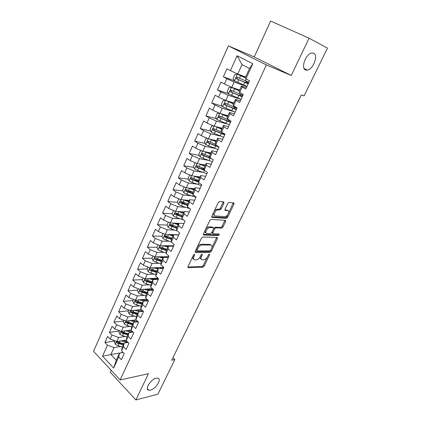 <?xml version="1.0" encoding="UTF-8"?>
<svg xmlns="http://www.w3.org/2000/svg" width="421" height="421" viewBox="0 0 421 421"><rect width="100%" height="100%" fill="white"/><g stroke="black" fill="none" stroke-linecap="round" stroke-linejoin="round"><path stroke-width="0.63" d="M194.46 254.195L193.513 254.973L188.008 266.619L188.298 267.682L202.88 267.203L204.174 266.119L209.6 254.837L209.421 254.089L208.511 254.847L207.8 256.315C206.658 258.389 205.269 259.541 203.638 259.778L202.401 259.799C200.991 259.594 200.701 258.457 201.538 256.389L202.248 254.9L202.054 254.142L201.122 254.905L200.412 256.4C199.254 258.505 197.838 259.678 196.16 259.915L194.886 259.936C193.428 259.725 193.123 258.573 193.96 256.473L194.676 254.963L194.46 254.195M305.551 69.997L307.488 70.144C313.245 69.297 318.481 55.198 313.671 53.23L311.561 53.046C305.662 54.051 300.657 68.381 305.551 69.997M150.444 390.109C155.97 388.978 162.243 378.605 157.67 378.121L156.217 378.2C150.739 379.189 144.303 389.699 148.845 390.199L150.444 390.109M223.951 203.09L223.704 201.859L219.651 201.448L218.288 202.533L211.831 216.199L212.105 217.399L226.419 218.362L227.661 217.304L234.018 204.085L233.797 202.88L229.003 202.401L227.772 203.469L225.025 209.226L225.261 210.426L227.614 210.621C230.224 210.695 227.535 216.652 224.914 216.636L215.357 215.973C212.642 215.952 215.289 209.847 218.036 209.837L219.936 209.974L221.193 208.895L223.951 203.09L223.041 202.448L223.209 201.806M309.077 38.227L270.629 21.05L254.231 56.961L291.243 75.47L309.077 38.227L327.475 48.094L304.025 95.941L301.315 94.893L171.736 360.197L174.852 359.56L172.952 357.713M291.243 75.47L266.372 64.945L120.143 379.958L93.525 351.298L228.387 45.863L266.372 64.945M111.191 370.322L110.291 372.285L135.883 399.95L148.45 373.701L120.143 379.958M135.883 399.95L157.891 394.177L174.852 359.56M202.822 237.028L201.47 238.133L195.249 251.295L195.555 252.4L210.021 252.353L211.316 251.274L217.446 238.528L217.194 237.423L202.822 237.028M203.464 233.913L209.8 220.499L211.158 219.404L225.419 220.309L225.656 221.467L222.972 227.04L221.72 228.103L215.92 227.84L214.647 228.919L212.868 232.645L213.131 233.781L219.083 233.987C219.536 234.502 219.299 235.013 218.367 235.518L203.753 235.065L203.464 233.913M123.116 352.424L110.897 354.561L116.264 360.213L113.659 368.049L118.743 356.929L121.401 359.702L124.221 353.566L121.548 350.804L123.421 346.699L126.111 349.446L128.963 343.236L126.258 340.505L128.158 336.353L130.878 339.073L133.767 332.79L131.026 330.08L132.947 325.88L135.704 328.575L138.625 322.218L135.846 319.534L137.793 315.282L140.582 317.955L143.54 311.519L140.725 308.867L142.693 304.562L145.524 307.204L148.518 300.694L145.666 298.063L147.655 293.711L150.523 296.326L153.554 289.732L150.665 287.138L152.681 282.728L155.586 285.312L158.649 278.644L155.723 276.076L157.764 271.613L160.706 274.166L163.811 267.414L160.843 264.877L162.906 260.362L165.89 262.883L169.031 256.047L166.027 253.542L168.116 248.969L171.142 251.463L174.32 244.543L171.273 242.07L173.389 237.439L176.452 239.902L179.672 232.892L176.583 230.45L178.73 225.767L181.835 228.193L185.098 221.093L181.961 218.688L184.135 213.942L187.282 216.336L190.587 209.148L187.408 206.779L189.608 201.975L192.802 204.327L196.144 197.054L192.923 194.718L195.149 189.85L198.386 192.171L201.775 184.798L198.512 182.504L200.764 177.578L204.048 179.856L207.479 172.389L204.169 170.137L206.453 165.143L209.779 167.384L213.252 159.822L209.9 157.607L212.21 152.544L215.584 154.744L219.104 147.087L215.705 144.913L218.046 139.788L221.467 141.945L225.035 134.183L221.583 132.052L223.956 126.863L227.429 128.973L231.045 121.111L227.54 119.022L229.945 113.765L233.471 115.833L237.128 107.865L233.581 105.824L236.018 100.493L239.586 102.519L243.301 94.441L239.696 92.446L242.164 87.047L245.79 89.02L249.553 80.837L245.896 78.89L245.175 77.98L249.506 68.491L242.017 64.618L237.76 74.033L245.622 77.001M113.659 368.049L102.54 356.155L107.471 345.146L114.059 347.567L120.853 346.451M114.717 340.989L104.924 342.489L107.471 345.146M104.924 342.489L107.623 336.442L110.186 339.089L112.007 335.021L118.622 337.474L125.458 336.463M119.201 331.048L109.428 332.385L112.007 335.021M109.428 332.385L112.154 326.27L114.754 328.89L116.591 324.78L123.242 327.264L130.115 326.359M123.737 320.991L113.98 322.17L116.591 324.78M113.98 322.17L116.743 315.982L119.369 318.581L121.232 314.419L127.91 316.939L134.831 316.145M128.321 310.819L118.59 311.835L121.232 314.419M118.59 311.835L121.38 305.578L124.042 308.146L125.926 303.941L132.636 306.493L139.604 305.809M132.962 300.531L123.253 301.378L125.926 303.941M123.253 301.378L126.074 295.047L128.773 297.589L130.678 293.337L137.414 295.921L144.44 295.363M137.651 290.127L127.968 290.8L130.678 293.337M127.968 290.8L130.82 284.396L133.552 286.912L135.483 282.607L142.251 285.228L149.334 284.791M142.398 279.602L132.736 280.102L135.483 282.607M132.736 280.102L135.625 273.618L138.393 276.108L140.346 271.75L147.145 274.408L154.296 274.103M147.197 268.956L137.562 269.272L140.346 271.75M137.562 269.272L140.488 262.715L143.293 265.172L145.266 260.762L152.097 263.457L159.322 263.293M152.055 258.184L142.445 258.315L145.266 260.762M142.445 258.315L145.408 251.679L148.25 254.105L150.244 249.642L157.107 252.379L164.422 252.358M156.97 247.285L147.392 247.227L150.244 249.642M147.392 247.227L150.386 240.507L153.265 242.906L155.286 238.391L162.18 241.165L169.589 241.296M162.001 236.26L152.391 236.002L155.286 238.391M152.391 236.002L155.423 229.208L158.338 231.571L160.385 227.003L167.311 229.813L174.831 230.108M167.126 225.109L157.454 224.646L160.385 227.003M157.454 224.646L160.522 217.768L163.48 220.099L165.553 215.473L172.505 218.325L180.156 218.794M172.321 213.826L162.58 213.152L165.553 215.473M162.58 213.152L165.685 206.185L168.679 208.484L170.779 203.801L177.762 206.695L185.561 207.348M177.583 202.412L167.769 201.517L170.779 203.801M167.769 201.517L170.91 194.465L173.947 196.728L176.067 191.987L183.088 194.923L191.06 195.776M182.914 190.866L173.02 189.734L176.067 191.987M173.02 189.734L176.199 182.598L179.278 184.824L181.43 180.025L188.476 183.003L196.654 184.077M188.313 179.188L178.336 177.809L181.43 180.025M178.336 177.809L181.556 170.579L184.677 172.773L186.85 167.911L193.939 170.937L202.364 172.252M193.792 167.374L183.719 165.732L186.85 167.911M183.719 165.732L186.982 158.417L190.139 160.569L192.344 155.644L199.465 158.717L208.195 160.301M199.344 155.423L189.166 153.507L192.344 155.644M189.166 153.507L192.471 146.098L195.676 148.213L197.907 143.224L205.059 146.34L214.178 148.239M204.974 143.335L194.686 141.124L197.907 143.224M194.686 141.124L198.033 133.62L201.28 135.694L203.543 130.647L210.726 133.804L220.336 136.078M210.689 131.105L200.275 128.584L203.543 130.647M200.275 128.584L203.664 120.985L206.958 123.021L209.253 117.901L216.468 121.111L226.782 123.848M216.483 118.733L205.937 115.886L209.253 117.901M205.937 115.886L209.369 108.186L212.71 110.181L215.031 104.997L222.283 108.255L233.744 111.633M222.372 106.224L211.674 103.024L215.031 104.997M211.674 103.024L215.147 95.225L218.536 97.172L220.888 91.92L228.171 95.23L241.012 99.414M228.345 93.573L217.478 89.994L220.888 91.92M217.478 89.994L221.004 82.095L224.435 83.995L226.819 78.674L234.139 82.032L246.901 86.6M245.296 77.717L237.433 74.233L234.881 74.512L233.097 78.464L234.413 80.774L223.367 76.79L226.819 78.674M223.367 76.79L226.935 68.791L230.419 70.644L237.086 55.756L252.81 63.766L245.896 78.89M246.364 87.768L241.491 86.037L239.054 91.373L239.696 92.446M242.164 87.047L241.491 86.037M230.419 70.644L237.76 74.033M237.086 55.756L242.017 64.618M240.328 100.908L235.423 99.33L233.018 104.597L233.581 105.824M236.018 100.493L235.423 99.33M234.139 82.032L231.745 87.331L239.654 90.062M224.435 83.995L231.745 87.331M234.365 113.88L229.429 112.444L227.056 117.643L227.54 119.022M229.945 113.765L229.429 112.444M228.171 95.23L225.809 100.461L233.766 102.956M218.536 97.172L225.809 100.461M228.482 126.684L223.519 125.395L221.172 130.526L221.583 132.052M223.956 126.863L223.519 125.395M222.283 108.255L219.946 113.417L227.956 115.68M212.71 110.181L219.946 113.417M222.672 139.33L217.678 138.177L215.363 143.24L215.705 144.913M218.046 139.788L217.678 138.177M216.468 121.111L214.163 126.211L222.214 128.247M206.958 123.021L214.163 126.211M216.936 151.813L211.916 150.792L209.632 155.796L209.9 157.607M212.21 152.544L211.916 150.792M210.726 133.804L208.453 138.841L216.547 140.661M201.28 135.694L208.453 138.841M211.274 164.137L206.227 163.253L203.969 168.19L204.169 170.137M206.453 165.143L206.227 163.253M205.059 146.34L202.811 151.307L210.947 152.918M195.676 148.213L202.811 151.307M205.68 176.31L200.606 175.552L198.38 180.43L198.512 182.504M200.764 177.578L200.606 175.552M199.465 158.717L197.244 163.622L205.416 165.021M190.139 160.569L197.244 163.622M200.154 188.329L195.06 187.698L192.86 192.513L192.923 194.718M195.149 189.85L195.06 187.698M193.939 170.937L191.744 175.783L199.954 176.978M184.677 172.773L191.744 175.783M194.697 200.201L189.582 199.696L187.408 204.448L187.408 206.779M189.608 201.975L189.582 199.696M188.476 183.003L186.314 187.792L194.56 188.787M179.278 184.824L186.314 187.792M189.308 211.926L184.172 211.542L182.025 216.236L181.961 218.688M184.135 213.942L184.172 211.542M183.088 194.923L180.951 199.649L189.234 200.459M173.947 196.728L180.951 199.649M183.988 223.509L178.825 223.241L176.704 227.882L176.583 230.45M178.73 225.767L178.825 223.241M177.762 206.695L175.652 211.368L183.966 211.984M168.679 208.484L175.652 211.368M178.725 234.955L173.547 234.797L171.452 239.381L171.273 242.07M173.389 237.439L173.547 234.797M172.505 218.325L170.421 222.941L178.767 223.372M163.48 220.099L170.421 222.941M173.531 246.259L168.332 246.217L166.263 250.742L166.027 253.542M168.116 248.969L168.332 246.217M167.311 229.813L165.248 234.371L178.804 234.781M158.338 231.571L165.248 234.371M168.4 257.431L163.18 257.494L161.138 261.967L160.843 264.877M162.906 260.362L163.18 257.494M162.18 241.165L160.143 245.669L173.747 245.79M153.265 242.906L160.143 245.669M163.327 268.466L158.091 268.64L156.07 273.055L155.723 276.076M157.764 271.613L158.091 268.64M157.107 252.379L155.096 256.826L168.747 256.673M148.25 254.105L155.096 256.826M158.317 279.37L153.06 279.649L151.065 284.017L150.665 287.138M152.681 282.728L153.06 279.649M152.097 263.457L150.108 267.856L163.801 267.43M143.293 265.172L150.108 267.856M153.36 290.148L148.092 290.527L146.119 294.842L145.666 298.063M147.655 293.711L148.092 290.527M147.145 274.408L145.182 278.749L158.038 278.107M138.393 276.108L145.182 278.749M148.466 300.805L143.182 301.278L141.235 305.541L140.725 308.867M142.693 304.562L143.182 301.278M142.251 285.228L140.309 289.522L152.391 288.69M133.552 286.912L140.309 289.522M143.372 311.361L138.33 311.903L136.404 316.118L135.846 319.534M137.793 315.282L138.33 311.903M137.414 295.921L135.494 300.162L146.871 299.178M128.773 297.589L135.494 300.162M138.209 321.818L133.531 322.402L131.631 326.57L131.026 330.08M132.947 325.88L133.531 322.402M132.636 306.493L130.736 310.682L141.467 309.561M124.042 308.146L130.736 310.682M133.131 332.164L128.789 332.785L126.91 336.9L126.258 340.505M128.158 336.353L128.789 332.785M127.91 316.939L126.037 321.081L136.172 319.849M119.369 318.581L126.037 321.081M128.137 342.405L124.106 343.041L122.248 347.115L121.548 350.804M123.421 346.699L124.106 343.041M123.242 327.264L121.39 331.364L131.031 330.027M114.754 328.89L121.39 331.364M123.216 352.53L119.475 353.187L116.264 360.213M118.743 356.929L119.475 353.187M118.622 337.474L116.791 341.526L126.342 340.047M110.186 339.089L116.791 341.526M254.231 56.961L228.387 45.863M114.059 347.567L110.897 354.561L102.54 356.155M249.506 68.491L252.81 63.766M146.587 300.926L146.266 299.389L141.788 299.763M151.034 290.316L150.934 289.195L147.282 289.459M155.644 278.923L152.902 279.065M160.406 268.524L158.664 268.577M161.185 247.311L160.548 247.306M166.816 236.386L164.416 236.323M172.742 225.372L170.71 225.277M178.962 214.284L175.973 214.078M185.403 203.127L181.43 202.764M192.108 191.918L187.392 191.381M198.391 180.583L193.839 179.951M204.059 169.047L200.564 168.479M209.869 157.401L207.642 156.986M216.904 145.892L215.168 145.519M192.865 256.342C192.386 257.91 192.644 258.862 193.655 259.199M200.385 256.457C199.986 257.915 200.264 258.789 201.217 259.083M187.887 266.967L202.038 266.519L203.332 265.44L207.279 257.215M211.889 247.622L216.726 237.407M195.112 251.705L209.163 251.679L210.505 250.506M196.986 250.079L197.196 250.853L209.884 250.848L210.795 250.095L211.542 248.532C212.4 246.438 212.121 245.275 210.7 245.048L201.996 244.948C200.322 245.175 198.901 246.348 197.744 248.474L196.986 250.079L196.144 249.411M196.028 249.653L196.891 250.611M211 245.075L209.832 244.375L210.7 245.048M197.175 247.216C198.359 245.406 199.675 244.422 201.127 244.264L209.832 244.375M213.673 228.435L215.036 227.177L220.841 227.451L222.093 226.387L224.93 220.278M211.842 232.413L212.737 233.487M203.317 234.402L217.494 234.86L218.441 233.965M209.905 227.556L209.769 227.556C207.016 227.508 204.259 233.644 207.053 233.576L210.458 233.692L211.752 232.602L213.531 228.866L213.268 227.714L209.905 227.556L208.879 226.887C206.232 226.83 203.438 232.692 206.011 232.887M212.773 227.34L213.268 227.714M209.016 226.887L212.379 227.051M214.031 211.547C214.957 210.126 215.989 209.337 217.131 209.184L219.031 209.321L220.288 208.242L223.041 202.448M213.521 212.626C213.073 214.163 213.358 215.057 214.368 215.305M227.64 210.626L226.714 209.979L227.614 210.621M224.856 209.821L226.714 209.979M228.561 212.926L233.287 202.827M211.674 216.773L225.53 217.72L226.766 216.657L227.735 214.647M114.807 340.789L114.344 341.82L115.333 344.299L117.98 345.741L122.374 346.83M120.859 340.894L127.595 342.489M122.995 340.568L127.289 341.547M123.785 343.747L119.385 342.641L117.191 341.642C116.449 341.726 116.333 342.157 116.843 342.941L123.237 344.941M123.595 344.157L118.148 342.741L116.843 342.941M186.25 330.485L187.329 328.28M187.387 328.154L186.414 330.459M119.396 330.622L118.864 331.795L119.864 334.274L122.532 335.716L126.937 336.842M125.39 330.806L131.641 332.38M127.521 330.511L132.573 331.611M128.363 333.721L123.953 332.585L121.764 331.585C121.001 331.653 120.874 332.09 121.395 332.895L127.81 334.927M128.158 334.169L122.695 332.711L121.395 332.895M190.576 321.628L191.666 319.402M191.718 319.286L190.739 321.607M124.032 320.328L123.437 321.66L124.453 324.133L127.137 325.58L131.599 326.749M137.688 321.523L137.299 320.939M129.973 320.602L135.751 322.123M132.094 320.344L137.909 321.523M132.994 323.581L128.573 322.412L126.389 321.412C125.6 321.47 125.469 321.912 125.995 322.728L132.436 324.802M132.773 324.065L127.295 322.565L125.995 322.728M194.944 312.682L196.044 310.435M196.097 310.319L195.107 312.666M128.726 309.919L128.058 311.403L129.089 313.877L131.789 315.324L136.336 316.55M142.124 311.287L141.567 309.661M134.599 310.282L139.925 311.729M136.72 310.061L143.293 311.287M137.678 313.324L131.068 311.124C130.257 311.172 130.121 311.608 130.647 312.445L137.114 314.561M137.441 313.845L131.941 312.308L130.647 312.445M199.354 303.652L200.464 301.378M200.517 301.268L199.517 303.63M133.473 299.389L132.736 301.031L133.778 303.504L136.499 304.957L141.13 306.23M139.277 299.836L144.129 301.194M141.388 299.652L146.855 300.947M142.419 302.952L135.799 300.72C134.967 300.752 134.82 301.194 135.357 302.046L141.845 304.204M142.161 303.509L136.646 301.925L135.357 302.046M203.811 294.526L204.932 292.227M204.985 292.121L203.975 294.511M138.277 288.738L137.467 290.537L138.525 293.005L141.261 294.463L145.987 295.8M144.003 289.269L148.334 290.511M146.108 289.122L150.634 290.348M153.218 290.132L152.149 288.706L151.418 290.29M147.208 292.458L140.588 290.19C139.735 290.211 139.577 290.653 140.119 291.521L146.634 293.726M146.94 293.053L141.409 291.427L140.119 291.521M208.316 285.306L209.447 282.986M209.5 282.886L208.474 285.296M143.14 277.955L142.256 279.923L143.324 282.391L146.082 283.849L150.907 285.249M155.581 279.518L155.654 278.891M148.776 278.57L152.986 279.812M150.876 278.465L154.649 279.565M157.996 278.107L158.533 278.902M157.728 279.402L156.78 278.17M152.06 281.844L145.434 279.544C144.556 279.544 144.387 279.991 144.94 280.875L151.476 283.123M151.77 282.475L146.224 280.807L144.94 280.875M212.863 275.992L214.01 273.65M214.057 273.55L213.026 275.987M148.06 267.051L147.097 269.182L148.181 271.645L150.955 273.108L155.896 274.581M160.864 267.519L160.427 268.466M153.602 267.745L157.901 269.045M155.696 267.682L158.78 268.614M162.748 267.461L163.343 268.424M162.232 268.503L161.464 267.503M162.99 267.456L163.401 267.966L163.643 267.435M156.965 271.103L150.339 268.766C149.434 268.756 149.255 269.198 149.813 270.108L156.375 272.398M156.654 271.777L151.092 270.061L149.813 270.108M217.457 266.588L218.615 264.22M218.662 264.125L217.62 266.582M153.039 256.01L151.997 258.32L153.097 260.778L155.891 262.241L160.954 263.788M158.47 256.789L162.88 258.152M160.559 256.768L163.148 257.568M167.611 256.689L167.879 257.436M166.742 257.447L166.211 256.705M167.758 256.684L168.295 257.32L168.589 256.673M161.927 260.236L155.296 257.868C154.37 257.836 154.186 258.284 154.744 259.21L161.332 261.546M161.601 260.952L156.023 259.189L154.744 259.21M222.099 257.078L223.267 254.689M223.314 254.6L222.262 257.078M158.075 244.838L156.954 247.322L158.07 249.779L160.88 251.248L166.085 252.879M166.953 249.237L162.438 247.811L163.401 245.701L167.911 247.132M165.474 245.717L168.168 246.574M172.621 245.838L172.521 246.248M171.273 246.238L171.031 245.769M172.568 245.78L172.978 246.253M162.438 247.811L160.317 246.838C159.364 246.79 159.17 247.238 159.738 248.18L166.348 250.563M166.605 249.995L161.011 248.185L159.738 248.18M226.793 247.48L227.971 245.064M228.014 244.975L226.951 247.48M163.174 233.529L161.969 236.197L163.101 238.649L165.932 240.117L171.289 241.843M168.358 234.465L173.005 235.981M170.431 234.529L173.252 235.444M172.036 238.107L165.395 235.676C164.422 235.607 164.216 236.055 164.785 237.023L171.447 239.46M171.668 238.907L166.058 237.055L164.785 237.023M231.529 237.776L232.724 235.334M232.76 235.25L231.687 237.781M168.332 222.088L167.048 224.94L168.19 227.387L171.042 228.861L177.088 230.85M173.378 223.093L178.162 224.693M175.436 223.198L178.393 224.188M177.178 226.845L170.516 224.361C169.542 224.298 169.326 224.746 169.879 225.714L176.688 228.25M176.794 227.693L171.163 225.788L170.768 224.672M236.318 227.971L237.523 225.503M237.56 225.424L236.476 227.977M173.557 210.5L172.184 213.542L173.347 215.984L176.22 217.462L183.514 219.878M178.451 211.574L183.382 213.268M180.483 211.726L183.598 212.789M182.382 215.447L175.699 212.915C174.726 212.847 174.505 213.3 175.031 214.268L182.009 216.91M182.019 216.352L176.278 214.357L175.946 213.242M241.159 218.062L242.375 215.568M242.412 215.499L241.312 218.073M178.846 198.775L177.388 202.006L178.562 204.448L181.456 205.927L190.029 208.737M183.572 199.907L188.661 201.706M185.572 200.101L188.866 201.259M187.655 203.911L180.941 201.327C179.972 201.259 179.741 201.712 180.246 202.685L187.408 205.437M187.408 204.911L181.567 202.843L181.188 201.675M246.048 208.053L247.28 205.532M247.311 205.464L246.201 208.063M184.198 186.898L182.651 190.334L183.845 192.765L186.756 194.249L196.033 197.296M188.734 188.082L194.007 189.997M190.687 188.319L194.197 189.582M192.986 192.234L186.25 189.597C185.287 189.529 185.045 189.982 185.524 190.96L192.897 193.839M192.886 193.339L186.861 191.16L186.492 189.966M250.99 197.933L252.232 195.386M252.263 195.323L251.142 197.949M189.776 174.941L187.982 178.515L189.192 180.941L192.123 182.425L201.417 185.582M193.944 176.104L199.422 178.151M195.833 176.378L199.596 177.762M198.386 180.414L191.623 177.725C190.666 177.651 190.413 178.109 190.871 179.088L198.486 182.114M198.454 181.64L192.223 179.33L191.865 178.109M255.984 187.703L257.242 185.129M257.268 185.072L256.136 187.729M195.639 162.932L195.007 162.932L193.376 166.548L194.602 168.974L197.554 170.458L206.869 173.72M199.196 163.958L204.901 166.153M200.996 164.264L205.064 165.8M204.001 168.5L197.065 165.706C196.107 165.632 195.849 166.085 196.286 167.063L204.553 170.4M204.138 169.816L197.649 167.358L197.302 166.111M261.031 177.367L262.304 174.768M262.33 174.715L261.183 177.394M201.538 150.755L200.491 150.771L198.838 154.439L200.08 156.849L203.059 158.343L212.384 161.711M204.474 151.639L210.447 154.007M206.153 151.97L210.595 153.686M209.726 156.459L202.575 153.533C201.622 153.46 201.349 153.912 201.764 154.896L211.989 158.985M210.71 158.143L203.143 155.233L202.811 153.954M266.135 166.921L267.419 164.29M267.446 164.243L266.288 166.948M207.485 138.414L206.043 138.462L204.369 142.172L205.627 144.582L217.973 149.55M217.331 146.292L216.731 145.566M209.779 139.135L216.062 141.709M211.284 139.477L216.199 141.419M215.578 144.287L208.153 141.209C207.2 141.135 206.921 141.588 207.316 142.572L219.041 147.224M218.331 146.587L208.711 142.961L208.39 141.651M271.292 156.359L272.592 153.702M272.613 153.654L271.445 156.391M213.484 125.911L211.663 125.995L209.968 129.752L211.247 132.152L223.63 137.241M222.304 133.725L222.262 133.457M216.383 126.774L221.872 129M215.094 126.447L221.751 129.258M221.572 131.999L213.805 128.726C212.858 128.652 212.568 129.11 212.937 130.094L224.714 134.883M224.888 134.51L214.342 130.531L214.036 129.189M276.508 145.682L277.823 142.993M277.839 142.956L276.66 145.719M219.536 113.233L217.357 113.37L215.641 117.175L216.936 119.569L229.361 124.774M221.551 113.87L227.614 116.422M220.394 113.544L227.514 116.643M229.955 120.464L219.525 116.085C218.578 116.012 218.283 116.47 218.631 117.454L230.455 122.39M230.608 122.064L220.051 117.943L219.762 116.57M281.781 134.888L283.107 132.173M283.123 132.136L281.928 134.93M225.74 100.43L223.125 100.582L221.383 104.434L222.698 106.823L235.16 112.149M226.74 100.751L233.434 103.687M225.609 100.387L233.35 103.871M236.976 108.202L225.319 103.282C224.377 103.213 224.072 103.671 224.398 104.655L236.27 109.734M236.249 109.413L236.865 108.439M236.397 109.455L225.83 105.192L225.561 103.787M236.739 108.35L235.939 107.823M287.111 123.974L288.453 121.227M288.464 121.201L287.259 124.021M239.328 90.783L231.482 87.394L228.961 87.631L227.203 91.531L228.535 93.909L241.038 99.361M231.482 87.394L239.26 90.931M242.875 95.367L231.192 90.315C230.25 90.247 229.934 90.704 230.245 91.689L242.164 96.914M242.117 96.641L242.649 95.862M242.264 96.688L231.682 92.283L231.439 90.836M241.838 94.967L242.754 95.62M242.512 95.778L240.328 94.346M292.5 112.939L293.858 110.16M293.869 110.139L292.648 112.991M248.058 83.705L248.364 83.048L246.027 81.563L248.579 82.258M237.37 74.238L234.45 80.832L246.99 86.41M237.433 74.233L245.243 77.827M248.848 82.363L237.134 77.18C236.197 77.111 235.876 77.569 236.165 78.553L248.127 83.932M248.206 83.763L237.612 79.201L237.297 78.969L237.397 77.717M248.727 82.632L247.637 82.316L248.585 82.942M297.952 101.782L299.32 98.972L298.094 101.835M193.123 255.8L193.96 256.473M201.564 254.352L202.248 254.9M200.728 255.742L201.538 256.389M208.932 254.305L209.6 254.837M203.332 265.44L204.174 266.119M202.038 266.519L202.88 267.203M187.871 267.303L188.329 267.682M193.976 254.4L194.676 254.963M216.578 237.87L217.446 238.528M210.458 250.606L211.316 251.274M209.163 251.679L210.021 252.353L209.163 251.679M195.118 252.047L195.555 252.4M201.175 244.264L202.048 244.948M196.902 247.806L197.744 248.474M224.772 220.82L225.656 221.467M222.093 226.387L222.972 227.04M220.793 227.451L221.672 228.103M215.084 227.177L215.968 227.84M213.763 228.256L214.647 228.919M212.031 232.013L212.868 232.645M217.473 234.86L218.346 235.518M203.338 234.744L203.753 235.065M220.288 208.242L221.193 208.895M218.946 209.321L219.851 209.974M217.362 209.184L218.267 209.837M224.909 210.174L225.261 210.426M233.113 203.454L234.018 204.085M226.766 216.657L227.661 217.304M225.467 217.72L226.356 218.362M211.716 217.115L212.105 217.399M116.57 341.442L115.307 344.236M125.879 342.157L125.584 342.81M118.843 343.841L117.98 345.741M120.132 341.01L119.385 342.641M121.169 331.28L119.843 334.211M130.473 332.122L130.263 332.574M123.406 333.8L122.532 335.716M124.721 330.901L123.953 332.585M125.816 320.997L124.427 324.07M128.016 323.638L127.137 325.58M129.358 320.676L128.573 322.412M130.515 310.598L129.063 313.813M141.924 310.998L142.245 310.298M132.678 313.366L131.789 315.324M134.052 310.34L133.241 312.124M135.273 300.078L133.752 303.441M146.561 300.883L147.203 299.484M137.399 302.967L136.499 304.957M138.804 299.878L137.967 301.715M140.082 289.432L138.498 292.948M142.172 292.453L141.261 294.463M143.608 289.295L142.751 291.185M144.956 278.665L143.298 282.328M156.375 279.476L156.901 278.334M147.003 281.817L146.082 283.849M148.471 278.586L147.587 280.533M149.881 267.767L148.155 271.587M163.206 267.719L163.048 268.061M161.396 268.53L161.706 267.851M151.886 271.056L150.955 273.108M153.386 267.751L152.481 269.75M154.865 256.736L153.065 260.715M168.09 257.078L167.926 257.436M156.833 260.162L155.891 262.241M158.364 256.789L157.428 258.847M159.912 245.575L158.038 249.716M173.373 246.259L173.589 245.79M161.838 249.143L160.88 251.248M165.021 234.276L163.069 238.586M166.9 237.991L165.932 240.117M168.479 234.508L167.511 236.644M170.189 222.846L168.163 227.324M172.021 226.703L171.042 228.861M173.626 223.177L172.642 225.34M171.163 225.788L169.9 225.73M175.42 211.268L173.315 215.926M182.261 218.92L182.035 219.425M177.209 215.278L176.22 217.462M178.83 211.71L177.836 213.9M176.331 214.384L175.073 214.3M180.72 199.554L178.536 204.385M187.713 207.006L187.287 207.942M182.456 203.717L181.456 205.927M184.098 200.107L183.093 202.322M181.567 202.843L180.309 202.727M186.082 187.692L183.814 192.702M193.234 194.944L192.602 196.323M187.771 192.013L186.756 194.249M189.429 188.355L188.413 190.597M186.861 191.16L185.608 191.013M191.508 175.683L189.161 180.883M198.823 182.725L197.986 184.556M193.15 180.167L192.123 182.425M194.834 176.462L193.802 178.736M192.223 179.33L190.976 179.157M197.007 163.522L194.57 168.91M204.48 170.368L203.432 172.647M198.596 168.168L197.554 170.458M200.296 164.422L199.254 166.721M197.649 167.358L196.412 167.153M202.575 151.207L200.049 156.791M210.005 158.28L208.953 160.59M204.111 156.023L203.059 158.343M205.832 152.228L204.774 154.554M203.143 155.233L201.912 155.002M208.211 138.735L205.595 144.519M215.605 146.045L214.536 148.381M209.695 143.724L208.627 146.071M211.437 139.883L210.368 142.24M208.711 142.961L207.479 142.693M213.921 126.105L211.216 132.094M221.278 133.652L220.194 136.02M224.735 134.473L224.903 134.104M223.083 133.994L223.446 133.199M215.347 131.273L214.268 133.646M217.115 127.379L216.031 129.768M214.342 130.531L213.121 130.231M219.709 113.307L216.904 119.506M227.019 121.106L225.919 123.5M230.455 122.022L230.913 121.032M228.808 121.501L229.382 120.248M227.877 119.222L227.714 119.585M221.072 118.659L219.978 121.069M222.862 114.717L221.767 117.133M220.051 117.943L218.836 117.612M225.545 100.393L222.667 106.76M232.834 108.397L231.724 110.823M234.608 108.855L235.207 107.544M233.918 106.018L233.534 106.86M226.872 105.881L225.767 108.323M228.687 101.893L227.572 104.34M225.83 105.192L224.619 104.829M231.418 87.4L228.503 93.851M238.723 95.525L237.597 97.982M240.48 96.046L241.028 94.851M240.044 92.636L239.433 93.967M232.745 92.946L231.624 95.414M234.581 88.899L233.455 91.383M231.682 92.283L230.482 91.878M248.779 82.521L248.311 82.269M244.685 82.484L243.548 84.974M246.427 83.074L246.848 82.158M246.248 79.074L245.406 80.906M238.696 79.837L237.56 82.342M240.559 75.738L239.417 78.253M237.612 79.201L236.418 78.764M304.109 68.507L307.488 70.144M147.382 388.667L148.845 390.199M187.877 267.335L188.298 267.682M201.127 244.264L201.996 244.948M220.841 227.451L221.72 228.103M215.036 227.177L215.92 227.84M217.494 234.86L218.367 235.518M208.879 226.887L209.769 227.556M219.031 209.321L219.936 209.974M217.131 209.184L218.036 209.837M225.53 217.72L226.419 218.362M146.345 299.22L146.198 299.542M151.128 288.774L150.871 289.343M155.965 278.213L155.591 279.034M165.816 256.705L165.469 257.468M170.826 245.764L170.61 246.232M171.136 225.772L169.879 225.714M176.278 214.357L175.031 214.268M181.483 202.796L180.246 202.685M186.75 191.097L185.524 190.96M192.087 179.257L190.871 179.088M197.491 167.263L196.286 167.063M202.959 155.123L201.764 154.896M208.5 142.83L207.316 142.572M222.614 132.689L222.235 133.515M214.11 130.378L212.937 130.094M228.471 119.896L227.887 121.169M219.794 117.775L218.631 117.454M234.297 107.176L233.687 108.502M225.551 105.003L224.398 104.655M240.196 94.293L239.56 95.678M231.387 92.073L230.245 91.689M248.806 82.458L248.485 82.284M246.027 81.563L245.511 82.69M237.297 78.969L236.165 78.553"/></g></svg>
